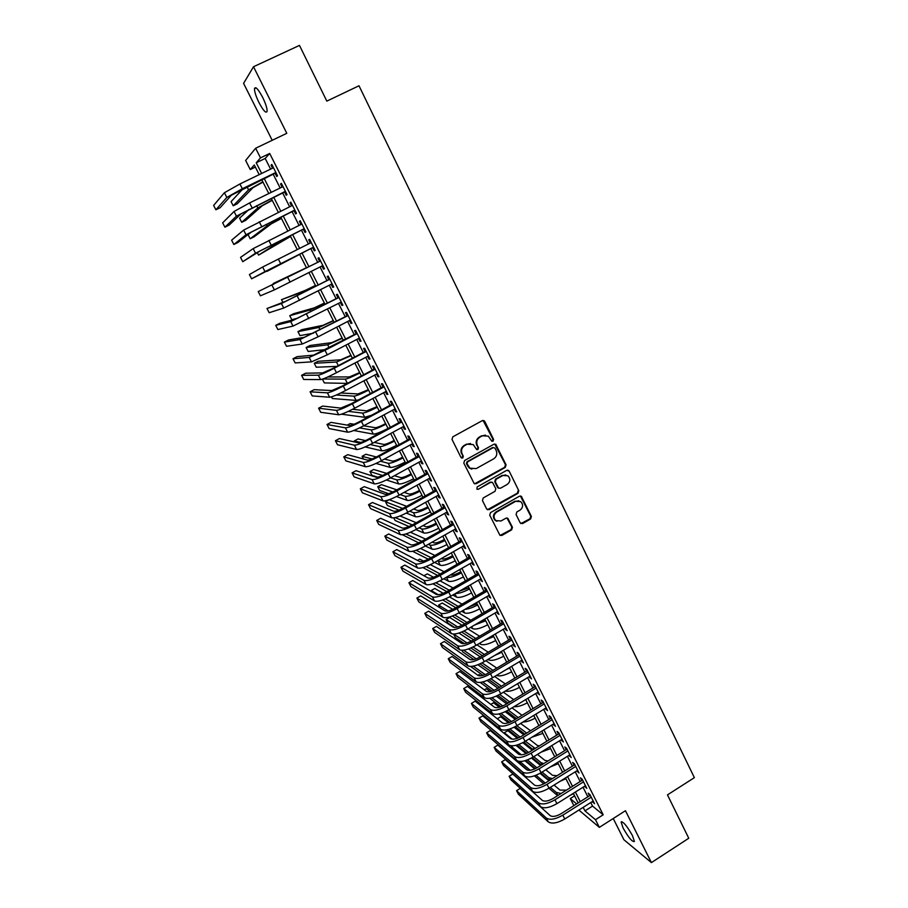 <?xml version="1.0" encoding="UTF-8"?>
<svg xmlns="http://www.w3.org/2000/svg" width="908" height="908" viewBox="0 0 908 908"><rect width="100%" height="100%" fill="white"/><g stroke="black" fill="none" stroke-linecap="round" stroke-linejoin="round"><path stroke-width="1.36" d="M493.044 441.231L493.6 439.415L484.77 421.437L482.307 420.631L452.82 436.827L452.025 439.438L461.003 457.484L462.739 458.029L463.296 456.213L462.138 453.875C460.821 450.413 461.673 447.644 464.692 445.556L467.143 444.205L473.272 444.579L476.598 449.517L477.937 449.608L478.493 447.792L477.347 445.465C476.042 442.003 476.882 439.245 479.878 437.168L482.33 435.817L488.311 436.135L491.739 441.163L493.044 441.231M491.966 441.288L492.999 439.336L483.045 420.415M461.604 458.075L462.739 456.1L462.138 453.875M476.836 449.653L477.903 447.689L477.347 445.465M632.456 835.598C626.906 825.826 623.126 821.32 621.117 822.08L623.081 827.994C628.563 837.675 632.331 842.17 634.397 841.478L632.456 835.598M262.639 97.338C258.156 88.995 255.432 86.101 254.478 88.655C254.456 91.697 255.954 96.339 258.984 102.593C263.433 110.855 266.146 113.738 267.122 111.23C267.168 108.245 265.681 103.614 262.639 97.338M520.182 522.838L522.588 523.576L530.612 518.979L531.396 516.425L521.317 496.324L519.433 496.211L490.524 512.611L489.73 515.188L499.911 535.277L501.886 535.436L511.658 529.841L512.441 527.276L507.833 518.343L505.892 518.207L501.034 520.976L495.779 520.579C493.203 517.537 493.487 514.711 496.642 512.112L515.653 501.318L520.738 501.625C523.428 504.644 523.178 507.493 520.012 510.16L516.856 511.953L516.073 514.518L520.182 522.838M590.756 802.547L592.538 806.088L603.196 814.794L595.478 819.697L599.359 827.37L578.895 810.05M255.364 167.095L250.268 169.546L245.637 160.444L255.636 148.242L286.792 133.317L253.514 66.738L299.47 45.4L326.823 101.117L359 85.772L694.37 777.657L667.471 794.886L688.763 838.254L651.399 862.6L625.453 810.719L599.359 827.37M255.636 148.242L260.505 157.879L256.215 162.759L261.652 173.473M603.196 814.794L269.687 153.463L260.505 157.879M505.291 467.416L506.074 464.839L495.768 444.341L493.907 444.239L464.601 460.504L463.806 463.103L474.203 483.589L476.155 483.737L505.291 467.416L504.666 467.279L505.461 464.714L494.724 444.012M509.15 471.104L518.797 490.74L518.003 493.305L489.071 509.694L486.631 508.957L482.443 500.535L483.238 497.959L495.042 491.296L495.825 488.72L492.545 482.5L490.615 482.364L478.3 489.287L476.927 489.185L477.131 486.949L506.721 470.333L509.15 471.104L518.797 490.74M613.24 818.517L623.921 839.764L651.399 862.6M253.514 66.738L243.582 83.366L272.207 140.297M275.09 173.235L276.758 176.527L277.53 175.777L271.81 164.427L271.049 165.222L272.548 168.196M284.567 192.008L286.224 195.277L287.041 194.596L281.344 183.325L280.549 184.04L282.082 187.071M293.988 210.667L295.633 213.913L296.485 213.312L290.821 202.098L289.993 202.745L291.547 205.821M303.363 229.202L304.986 232.437L305.871 231.903L300.242 220.757L299.39 221.336L300.968 224.469M312.67 247.646L314.293 250.858L315.201 250.392L309.605 239.315L308.72 239.814L310.332 243.004M321.943 266.01L323.532 269.154L324.474 268.757L318.912 257.747L317.993 258.19L319.616 261.391M331.182 284.295L332.725 287.359L333.701 287.019L328.174 276.077L327.221 276.452L328.821 279.63M340.364 302.478L341.862 305.44L342.861 305.179L337.367 294.294L336.38 294.601L337.98 297.767M349.489 320.535L350.942 323.418L351.975 323.225L346.516 312.409L345.494 312.647L347.083 315.791M358.558 338.502L359.965 341.294L361.032 341.17L355.607 330.41L354.563 330.58L356.14 333.713M367.57 356.356L368.943 359.069L370.033 359L364.641 348.309L363.563 348.422L365.13 351.532M376.536 374.107L377.864 376.729L378.988 376.729L373.619 366.106L372.518 366.14L374.073 369.238M385.446 391.745L386.729 394.299L387.886 394.356L382.552 383.789L381.417 383.766L382.972 386.842M394.31 409.292L395.548 411.755L396.728 411.88L391.427 401.37L390.27 401.291L391.813 404.344M403.118 426.726L404.321 429.109L405.524 429.291L400.258 418.86L399.066 418.713L400.598 421.743M411.869 444.069L413.038 446.373L414.264 446.611L409.031 436.237L407.805 436.022L409.338 439.052M420.574 461.309L421.698 463.523L422.958 463.829L417.748 453.512L416.511 453.24L418.021 456.247M429.234 478.437L430.313 480.582L431.606 480.956L426.419 470.696L425.148 470.367L426.658 473.352M437.838 495.484L438.882 497.55L440.198 497.97L435.046 487.778L433.752 487.38L435.25 490.354M446.396 512.418L447.394 514.416L448.734 514.893L443.615 504.757L442.298 504.303L443.785 507.254M454.897 529.262L455.861 531.18L457.235 531.725L452.139 521.635L450.788 521.135L452.275 524.064M463.352 546.014L464.283 547.853L465.679 548.455L460.617 538.421L459.244 537.854L460.708 540.782M471.763 562.665L472.659 564.424L474.078 565.082L469.039 555.117L467.643 554.493L469.107 557.399M480.128 579.225L482.42 581.619L477.415 571.711L475.996 571.03L477.449 573.913M488.447 595.682L490.729 598.066L485.746 588.214L484.305 587.476L485.746 590.348M496.71 612.049L498.98 614.421L494.031 604.615L492.556 603.831L493.997 606.68M504.927 628.336L507.197 630.685L502.272 620.936L500.773 620.096L502.203 622.933M513.111 644.521L515.358 646.848L510.466 637.155L508.934 636.27L510.364 639.084M521.237 660.615L523.473 662.931L518.604 653.295L517.061 652.341L518.479 655.145M529.319 676.619L531.543 678.923L526.708 669.332L525.13 668.333L526.538 671.125M537.354 692.532L539.568 694.813L534.755 685.29L533.166 684.235L534.562 687.015M545.345 708.365L547.558 710.624L542.768 701.158L541.157 700.045L542.541 702.803M553.301 724.107L555.492 726.355L550.736 716.934L549.09 715.776L550.475 718.523M561.201 739.759L563.391 741.984L558.658 732.62L556.99 731.417L558.375 734.141M569.066 755.32L571.234 757.544L566.535 748.215L564.844 746.966L566.217 749.679M576.886 770.801L579.043 773.003L574.367 763.741L572.653 762.436L574.026 765.138M584.661 786.203L586.806 788.382L582.153 779.166L580.428 777.815L581.778 780.505M269.687 153.463L265.204 158.435L270.607 169.138M273.16 174.177L280.152 188.013M282.649 192.95L289.629 206.774M292.081 211.609L299.061 225.422M301.456 230.155L308.425 243.957M310.774 248.588L317.721 262.344M320.059 266.975L326.948 280.595M329.298 285.26L336.108 298.732M338.491 303.431L345.222 316.756M347.616 321.5L354.279 334.677M356.696 339.467L363.291 352.497M365.731 357.321L372.235 370.214M374.698 375.083L381.133 387.818M383.619 392.721L389.986 405.331M392.483 410.268L398.782 422.731M401.302 427.713L407.533 440.028M410.064 445.056L416.227 457.235M418.781 462.297L424.865 474.339M427.441 479.435L433.468 491.341M436.056 496.472L442.003 508.253M444.614 513.417L450.504 525.062M453.137 530.261L458.949 541.781M461.604 547.013L467.359 558.397M470.015 563.664L475.701 574.923M478.391 580.223L484.009 591.358M486.711 596.692L492.272 607.702M494.985 613.07L500.478 623.944M503.214 629.346L508.65 640.106M511.397 645.531L516.765 656.166M519.535 661.637L524.847 672.147M527.616 677.64L532.871 688.037M535.663 693.553L540.862 703.836M543.665 709.386L548.795 719.545M551.621 725.129L556.695 735.174M559.532 740.78L564.549 750.712M567.409 756.353L572.369 766.17M575.229 771.834L580.133 781.538M583.015 787.236L587.862 796.827M592.391 801.514L594.536 803.682L589.905 794.511L588.157 793.115L589.496 795.783M573.867 805.657L570.269 798.575L576.637 803.909M574.594 795.851L570.269 798.575M583.163 807.348L584.956 810.889L595.478 819.697M264.205 178.513L271.231 192.36M273.739 197.308L280.754 211.144M283.217 215.979L290.231 229.803M292.626 234.548L299.64 248.361M301.989 253.003L308.97 266.77M311.319 271.39L318.231 285.021M320.603 289.697L327.436 303.181M329.831 307.891L336.596 321.216M339.002 325.972L345.687 339.161M348.127 343.95L354.733 356.992M357.185 361.827L363.722 374.72M366.196 379.589L372.666 392.335M375.152 397.25L381.553 409.86M384.061 414.808L390.383 427.271M392.914 432.265L399.168 444.591M401.722 449.619L407.908 461.809M410.473 466.871L416.579 478.925M419.167 484.021L425.216 495.938M427.816 501.08L433.797 512.861M436.419 518.037L442.332 529.682M444.965 534.891L450.811 546.412M453.478 551.655L459.255 563.039M461.922 568.317L467.643 579.588M470.333 584.888L475.985 596.023M478.686 601.368L484.27 612.378M486.994 617.746L492.522 628.631M495.257 634.034L500.717 644.805M503.475 650.241L508.877 660.876M511.647 666.347L516.981 676.869M519.773 682.362L525.051 692.77M527.854 698.297L533.064 708.569M535.89 714.131L541.043 724.3M543.881 729.884L548.977 739.929M551.826 745.547L556.854 755.479M559.725 761.131L564.697 770.949M567.579 776.624L572.505 786.328M575.4 792.026L580.257 801.616M259.2 174.654L254.285 164.972L250.268 169.546M578.18 802.933L573.311 793.331M570.417 787.633L565.491 777.929M562.608 772.254L557.625 762.436M554.754 756.784L549.715 746.853M546.854 741.234L541.758 731.19M538.921 725.594L533.756 715.425M530.93 709.874L525.709 699.591M522.906 694.064L517.628 683.656M514.836 678.163L509.49 667.641M506.721 662.17L501.318 651.524M498.549 646.087L493.089 635.328M490.343 629.914L484.815 619.029M482.091 613.66L476.496 602.64M473.783 597.305L468.131 586.159M465.429 580.859L459.709 569.588M457.03 564.311L451.253 552.915M448.586 547.683L442.741 536.151M440.096 530.953L434.183 519.297M431.55 514.121L425.568 502.34M422.958 497.198L416.908 485.281M414.32 480.173L408.191 468.119M405.626 463.057L399.441 450.867M396.887 445.839L390.622 433.502M388.091 428.519L381.757 416.046M379.249 411.097L372.848 398.487M370.351 393.573L363.87 380.827M361.395 375.946L354.846 363.052M352.395 358.217L345.778 345.176M343.337 340.386L336.641 327.198M334.235 322.442L327.459 309.106M325.075 304.396L318.22 290.912M315.848 286.236L308.924 272.604M306.575 267.974L299.583 254.206M297.234 249.564L290.219 235.751M287.813 231.007L280.788 217.182M278.336 212.336L271.31 198.5M268.791 193.552L261.765 179.705M265.204 158.435L256.215 162.759M592.538 806.088L584.956 810.889M271.049 165.222L271.98 164.768M280.549 184.04L281.48 183.586M289.993 202.745L290.923 202.291M299.39 221.336L300.31 220.882M308.72 239.814L309.639 239.36M323.532 269.154L324.44 268.7M332.725 287.359L333.633 286.894M341.862 305.44L342.759 304.974M350.942 323.418L351.839 322.953M359.965 341.294L360.862 340.829M368.943 359.069L369.828 358.603M377.864 376.729L378.75 376.264M386.729 394.299L387.614 393.822M395.548 411.755L396.433 411.279M404.321 429.109L405.195 428.633M413.038 446.373L413.9 445.896M421.698 463.523L422.56 463.046M430.313 480.582L431.175 480.105M438.882 497.55L439.733 497.073M447.394 514.416L448.246 513.928M455.861 531.18L456.713 530.692M464.283 547.853L465.134 547.365M472.659 564.424L473.499 563.947M480.979 580.916L481.819 580.428M489.264 597.305L490.093 596.817M497.493 613.604L498.322 613.116M505.677 629.812L506.505 629.323M513.814 645.928L514.643 645.429M521.907 661.955L522.736 661.455M529.954 677.89L530.771 677.391M537.967 693.735L538.773 693.247M545.924 709.5L546.73 709M553.835 725.174L554.64 724.675M561.712 740.758L562.517 740.258M569.543 756.262L570.337 755.762M577.329 771.675L578.124 771.176M585.07 787.009L585.864 786.51M592.765 802.252L593.56 801.753M485.542 435.125L482.33 435.817M476.757 445.374C475.451 441.912 476.303 439.154 479.299 437.077L481.739 435.738M470.548 443.513L467.143 444.205M461.582 453.773C460.265 450.311 461.116 447.542 464.124 445.465L466.576 444.103M474.555 483.816L504.666 467.279M494.996 448.132L493.282 447.587L467.575 461.866L467.018 463.693L469.901 468.176L476.132 468.619L493.668 458.846C496.642 456.769 497.482 454.011 496.199 450.572L494.996 448.132M471.82 469.141L469.334 468.04L467.665 466.008L466.451 463.568L467.007 461.752L492.681 447.485M487.392 509.74L517.378 493.146L518.162 490.581M491.603 482.137L490.025 482.216L478.3 489.287M477.086 489.287L477.71 489.128M507.243 484.418C510.455 481.717 510.671 478.845 507.901 475.792L502.85 475.497L496.12 479.276L495.325 481.864L498.606 488.084L500.524 488.209L507.243 484.418M505.835 474.941L502.85 475.497M498.923 488.277L497.482 487.29L494.724 481.717L495.507 479.14L502.226 475.361M508.525 470.968L507.617 470.106M518.854 500.773L515.653 501.318M496.926 521.26L495.178 520.375C492.601 517.333 492.885 514.518 496.029 511.93L515.029 501.137M500.115 535.425L511.034 529.625L511.817 527.06L506.97 517.98M520.886 523.598L529.966 518.774L530.749 516.232L520.398 495.972M262.991 182.111L252.935 187.718L237.215 203.823L233.208 205.787L248.565 189.84L262.843 181.816M233.208 205.787L231.075 201.633L242.969 188.819M224.389 192.734L226.807 197.433L215.888 209.793L213.63 205.424L224.389 192.734L239.916 183.983L273.478 167.742M226.807 197.433L242.345 188.728L275.862 172.475M276.021 172.781L231.347 195.231L220.122 207.728L215.888 209.793M272.241 200.328L262.162 205.821L245.705 220.36L241.71 222.312L257.815 207.955L272.128 200.112M241.71 222.312L239.587 218.192L249.087 209.385M281.435 218.453L271.333 223.822L254.149 236.795L250.177 238.759L267.009 225.956L281.355 218.295M250.177 238.759L248.066 234.661L251.652 231.812M290.583 236.455L258.587 255.114L276.146 243.855L290.537 236.375M257.373 252.742L258.587 255.114M299.674 254.365L266.963 271.39L299.663 254.342M234.037 211.485L236.443 216.149L224.9 227.193L222.653 222.846L234.037 211.485L249.598 202.927L283.001 186.617M236.443 216.149L285.373 191.316M285.498 191.554L240.961 213.936L229.111 225.127L224.9 227.193M243.628 230.11L246.011 234.752L233.855 244.49L231.619 240.177L243.628 230.11L292.478 205.367M246.011 234.752L294.828 210.043M294.918 210.202L250.506 232.527L238.055 242.413L233.855 244.49M253.162 248.622L255.534 253.23L242.754 261.697L240.529 257.395L253.162 248.622L301.887 224.015M255.534 253.23L304.225 228.657M304.282 228.748L260.006 251.005L242.754 261.697M262.639 267.031L264.988 271.617L251.607 278.801L249.405 274.534L262.639 267.031L311.24 242.549M264.988 271.617L313.566 247.158M313.578 247.18L251.607 278.801M306.45 267.724L273.206 283.534L306.473 267.758M273.206 283.534L273.637 284.374M320.524 260.937L258.224 291.57L320.535 260.971M258.224 291.57L260.414 295.815L274.398 289.879L322.862 265.556M315.451 285.441L305.27 290.39L281.503 299.663L301.013 292.546L315.496 285.543M281.503 299.663L282.865 302.296M329.729 279.176L285.827 301.263L266.986 308.504L281.412 303.51L329.786 279.278M266.986 308.504L269.177 312.727L283.75 308.039L332.09 283.841M324.394 303.068L314.202 307.891L293.659 313.703L289.754 315.689L309.957 310.071L324.474 303.227M289.754 315.689L291.809 319.695L298.108 318.061M338.888 297.302L295.123 319.332L279.823 323.248L275.703 325.359L290.719 321.591L338.968 297.472M275.703 325.359L277.882 329.547L293.034 326.086L341.26 302.012M333.293 320.592L323.078 325.302L301.842 329.649L297.96 331.647L318.856 327.482L333.406 320.808M297.96 331.647L300.003 335.62L313.408 333.202M347.991 315.326L304.35 337.299L288.472 339.989L284.374 342.112L299.969 339.558L348.104 315.564M284.374 342.112L286.542 346.277L302.273 344.03L318.095 336.811L350.386 320.07M342.134 338.003L331.897 342.611L309.991 345.505L306.121 347.514L327.697 344.802L342.282 338.298M306.121 347.514L308.164 351.464L325.722 349.569M357.037 333.247L313.521 355.153L297.075 356.651L293 358.762L309.174 357.423L325.007 350.329L357.185 333.554M293 358.762L295.157 362.916L311.455 361.872L327.311 354.824L359.443 338.037M350.931 355.323L340.67 359.818L318.095 361.282L314.247 363.302L336.493 362.02L351.112 355.675M314.247 363.302L316.268 367.229L336.857 366.378M366.026 351.055L333.213 368.296L322.646 372.904L305.644 373.211L301.581 375.333L318.311 375.186C320.762 374.754 326.051 372.439 334.189 368.262L366.219 351.43M301.581 375.333L303.715 379.465L320.592 379.601C323.055 379.204 328.344 376.911 336.471 372.723L368.466 355.891M359.67 372.541L349.398 376.934L327.788 376.979M322.873 379.011L345.233 379.135C347.548 378.806 352.429 376.752 359.886 372.961M322.408 379.169L324.338 382.915L347.321 383.403M374.97 368.773L342.305 386.059L331.715 390.554L314.145 389.68L310.105 391.813L327.402 392.835C329.899 392.517 335.2 390.27 343.303 386.082L375.186 369.204M310.105 391.813L312.239 395.922L329.661 397.239C332.18 396.944 337.481 394.708 345.573 390.531L377.422 373.631M368.364 389.668L358.07 393.947L340.75 392.971M336.312 395.014L353.927 396.16C356.288 395.933 361.18 393.924 368.603 390.145M331.511 396.864L332.362 398.521L356.095 400.405L358.524 399.883M383.857 386.377L351.339 403.708L340.738 408.101L322.612 406.069L318.594 408.203L336.437 410.382C338.99 410.189 344.302 407.998 352.372 403.81L384.107 386.876M318.594 408.203L320.706 412.289L338.684 414.763C341.249 414.593 346.561 412.414 354.631 408.225L386.331 391.28M377.013 406.693L366.696 410.87L352.576 409.292M348.331 411.369L362.564 413.083C364.971 412.958 369.874 411.006 377.274 407.227M341.442 414.184L364.721 417.305L371.554 415.228M392.687 403.878L360.328 421.267C354.983 424.047 351.441 425.466 349.694 425.534L331.034 422.356L327.028 424.501L345.415 427.838C348.025 427.747 353.337 425.614 361.384 421.425L392.971 404.446M327.028 424.501L329.127 428.565L347.662 432.185C350.272 432.129 355.596 429.995 363.631 425.818L395.184 408.816M385.605 423.627C380.486 426.283 377.047 427.645 375.276 427.702L363.654 425.795L361.384 421.425M354.109 424.24L350.102 423.593L347.253 425.126M359.534 427.906L371.168 429.915C373.608 429.893 378.522 427.986 385.9 424.218M353.768 430.494L373.301 434.115C375.764 434.103 380.679 432.219 388.056 428.451M401.472 421.278L369.261 438.723C363.938 441.492 360.385 442.888 358.603 442.877L339.41 438.564L335.415 440.709L354.347 445.181C357.003 445.204 362.326 443.127 370.339 438.939L401.79 421.902M335.415 440.709L337.515 444.75L356.572 449.505C359.239 449.551 364.573 447.485 372.575 443.297L403.992 426.261M394.151 440.459C389.055 443.115 385.605 444.443 383.8 444.432L374.232 442.4M365.572 440.573L358.002 438.961L354.222 441.004L360.862 442.48M370.203 444.545L379.714 446.657C382.2 446.725 387.126 444.875 394.481 441.106M354.222 441.004L354.744 442.014M365.164 446.929L381.837 450.822C384.345 450.924 389.271 449.085 396.614 445.317M410.2 438.575L378.137 456.066C372.836 458.846 369.284 460.197 367.468 460.118L347.741 454.681L343.769 456.837L363.234 462.433C365.924 462.569 371.27 460.538 379.249 456.349L410.552 439.268M343.769 456.837L345.846 460.855L365.436 466.723C368.149 466.882 373.494 464.873 381.474 460.685L412.743 443.592M402.653 457.189C397.568 459.857 394.117 461.151 392.279 461.06L384.459 459.051M376.4 456.974L365.856 454.261L362.099 456.304L372.03 458.96M380.475 461.219L388.204 463.296C390.746 463.466 395.672 461.673 403.004 457.904M362.099 456.304L363.495 459.028M375.991 463.443L390.326 467.438C392.869 467.631 397.806 465.849 405.138 462.093M418.883 455.771L386.967 473.318C381.678 476.098 378.125 477.415 376.275 477.256L356.027 470.707L352.066 472.875L372.053 479.583C374.8 479.821 380.157 477.846 388.102 473.658L419.269 456.531M352.066 472.875L354.131 476.87L374.255 483.851C377.013 484.123 382.37 482.159 390.315 477.971L421.437 460.833M411.097 473.84C406.035 476.496 402.584 477.756 400.712 477.608L394.413 475.713M386.774 473.42L373.676 469.481L369.931 471.524L382.597 475.474M390.429 477.903L396.66 479.844C399.236 480.116 404.174 478.368 411.483 474.6M369.931 471.524L371.883 475.315L377.694 477.188M386.399 479.991L398.771 483.964C401.347 484.259 406.296 482.523 413.605 478.766M427.52 472.875L395.74 490.468C390.474 493.248 386.91 494.519 385.037 494.304L364.256 486.654L360.317 488.822L380.838 496.631C383.63 496.971 388.987 495.053 396.909 490.865L427.929 473.692M360.317 488.822L362.371 492.794L383.017 500.876C385.821 501.25 391.189 499.343 399.1 495.155L430.097 477.96M419.507 490.388C414.457 493.055 410.995 494.281 409.099 494.054L404.139 492.363M396.819 489.866L381.451 484.622L377.717 486.677L392.778 491.977M400.156 494.576L405.07 496.301C407.681 496.665 412.629 494.962 419.916 491.217M377.717 486.677L379.658 490.445L388.624 493.691M396.49 496.54L407.159 500.399C409.792 500.785 414.74 499.105 422.016 495.348M436.101 489.877L404.469 507.515C399.225 510.296 395.65 511.533 393.743 511.249L372.45 502.51L368.534 504.678L389.555 513.576C392.404 514.03 397.772 512.169 405.66 507.981L436.544 490.751M368.534 504.678L370.577 508.639L391.734 517.798C394.583 518.275 399.951 516.425 407.84 512.237L438.689 494.996M427.861 506.846C422.833 509.513 419.36 510.705 417.442 510.421L413.662 508.979M406.625 506.312L389.248 499.706M388.964 499.797L385.469 501.738L402.664 508.469M409.69 511.204L413.424 512.668C416.08 513.122 421.04 511.476 428.304 507.731M385.469 501.738L387.398 505.495L398.975 510.126M406.319 513.065L415.501 516.743C418.168 517.22 423.139 515.585 430.392 511.84M444.636 506.778L413.14 524.461C407.919 527.242 404.332 528.456 402.403 528.093L380.611 518.286L376.695 520.466L398.237 530.431C401.12 530.987 406.5 529.171 414.366 524.983L445.113 507.72M376.695 520.466L378.727 524.393L400.394 534.63C403.3 535.209 408.679 533.416 416.534 529.228L447.247 511.942M436.169 523.212C431.164 525.88 427.691 527.037 425.739 526.685L423.037 525.562M416.227 522.724L400.042 515.982M395.196 517.594L412.311 524.915M419.065 527.798L421.732 528.944C424.433 529.489 429.405 527.889 436.646 524.154M393.766 517.866L395.105 520.466L408.975 526.526M415.932 529.557L423.809 532.996C426.51 533.575 431.482 531.986 438.723 528.24M453.126 523.587L421.766 541.316C416.556 544.096 412.981 545.277 411.006 544.845L388.715 533.972L384.822 536.151L406.863 547.183C409.792 547.853 415.183 546.083 423.014 541.894L453.625 524.586M384.822 536.151L386.842 540.067L409.009 551.36C411.96 552.053 417.339 550.305 425.171 546.105L455.748 528.785M444.432 539.488C439.449 542.155 435.965 543.279 433.99 542.87L432.265 542.087M425.659 539.114L410.45 532.247M405.876 533.961L421.766 541.316M428.292 544.346L429.995 545.129C432.741 545.765 437.713 544.221 444.931 540.487M402.46 534.755L418.724 542.882M425.353 546.003L432.06 549.158C434.807 549.828 439.79 548.284 446.997 544.55M461.559 540.294L430.335 558.068C425.16 560.86 421.562 561.995 419.564 561.496L396.773 549.578L392.903 551.769L415.433 563.845C418.418 564.617 423.809 562.903 431.618 558.715L462.093 541.35M392.903 551.769L394.912 555.651L417.578 567.999C420.563 568.783 425.966 567.091 433.763 562.903L464.204 545.526M452.649 555.673C447.678 558.341 444.194 559.43 442.185 558.965L441.367 558.556M434.943 555.446L420.552 548.477M413.083 544.857L411.245 544.925M416.148 550.282L431.05 557.671M437.406 560.826L438.224 561.223C440.993 561.961 445.987 560.452 453.183 556.717M412.618 551.304L428.247 559.18M434.637 562.404L440.266 565.241C443.059 565.99 448.041 564.504 455.237 560.769M469.947 556.91L438.859 574.73C433.695 577.511 430.108 578.623 428.077 578.056L404.798 565.094L400.939 567.296L423.968 580.405C426.987 581.279 432.39 579.622 440.176 575.434L470.514 558.023M400.939 567.296L402.936 571.155L426.09 584.536C429.121 585.433 434.535 583.787 442.298 579.588L472.614 562.177M460.821 571.779C455.884 574.435 452.388 575.49 450.357 574.968M444.091 571.734L430.403 564.674M423.503 561.11L419.746 559.169L417.521 560.429M426.124 566.535L440.198 573.97M422.969 567.602L437.599 575.422M443.785 578.736L448.427 581.222C451.253 582.062 456.259 580.621 463.421 576.898M448.427 581.222L446.396 577.238C449.222 578.044 454.216 576.591 461.377 572.869M478.289 573.436L447.338 591.301C442.196 594.082 438.598 595.16 436.532 594.524L412.777 580.541L408.929 582.732L432.446 596.885C435.511 597.85 440.925 596.238 448.677 592.05L478.879 574.605M408.929 582.732L410.927 586.579L434.557 600.982C437.633 601.981 443.047 600.381 450.788 596.193L480.968 578.736M468.948 587.782L459.596 591.097M453.126 587.964L440.051 580.825M433.513 577.25L427.282 573.856L423.945 575.763M435.863 582.754L449.233 590.2M432.991 583.81L446.793 591.607M452.82 595.012L456.554 597.124C459.414 598.054 464.419 596.658 471.57 592.935M455.532 593.446C458.869 593.616 463.534 592.118 469.538 588.929M486.586 589.86L455.771 607.77C450.64 610.551 447.042 611.595 444.954 610.891L420.71 595.898L416.886 598.1L440.879 613.263C443.989 614.33 449.403 612.764 457.133 608.576L487.199 591.085M416.886 598.1L418.86 601.925L442.979 617.338C446.1 618.427 451.526 616.884 459.232 612.696L489.276 595.194M477.029 603.707L469.391 606.782M462.047 604.126L449.494 596.919M443.24 593.321L434.784 588.463L431.164 590.552L438.292 594.729M445.408 598.905L458.165 606.385M431.164 590.552L431.754 591.71M442.752 599.95L455.85 607.724M461.752 611.232L464.624 612.934C467.529 613.944 472.546 612.605 479.662 608.882M464.953 609.359C468.437 609.075 472.659 607.588 477.642 604.91M485.076 619.54L479.867 621.935M470.866 620.221L458.79 612.957M452.763 609.325L442.253 603.003L438.643 605.091L448.143 610.925M454.783 615L466.996 622.491M438.643 605.091L440.074 607.883M452.309 616.033L464.794 623.773M470.582 627.371L472.659 628.654C475.599 629.766 480.616 628.461 487.721 624.749M474.623 624.999L485.712 620.788M479.594 636.247L467.938 628.926M462.093 625.26L449.687 617.463L446.089 619.562L457.689 626.985M463.999 631.026L475.724 638.528M446.089 619.562L447.939 623.16L454.613 627.485M461.684 632.047L473.624 639.765M479.322 643.443L480.638 644.294C483.624 645.486 488.652 644.226 495.723 640.526M484.554 640.356L493.725 636.587M494.837 606.204L464.147 624.148C459.039 626.929 455.43 627.939 453.319 627.178L428.61 611.175L424.796 613.377L449.267 629.55C452.422 630.708 457.848 629.199 465.532 625.01L495.484 607.486M424.796 613.377L426.76 617.19L451.355 633.602C454.522 634.794 459.947 633.296 467.631 629.108L497.539 611.561M503.032 622.445L472.489 640.435C467.393 643.216 463.784 644.192 461.639 643.363L436.453 626.372L432.662 628.574L457.598 645.736C460.799 647.007 466.235 645.543 473.897 641.354L503.713 623.785M432.662 628.574L434.626 632.365L459.675 649.776C462.887 651.059 468.324 649.606 475.974 645.418L505.756 627.837M511.193 638.596L480.775 656.632C475.701 659.412 472.081 660.354 469.913 659.458L444.273 641.479L440.482 643.704L465.895 661.841C469.13 663.203 474.566 661.784 482.205 657.596L511.896 639.992M440.482 643.704L442.434 647.472L467.961 665.859C471.207 667.244 476.643 665.836 484.282 661.648L513.928 644.022M488.232 652.205L476.961 644.839M471.263 641.116L458.915 633.058M453.682 634.079L467.018 642.943M473.091 646.984L484.384 654.486M453.557 634.09L455.339 637.541L464.374 643.602M470.911 647.994L482.375 655.678M487.982 659.446L488.583 659.855C491.603 661.126 496.642 659.912 503.69 656.212M494.837 655.372L501.704 652.296M519.297 654.657L489.015 672.737C483.964 675.518 480.332 676.426 478.141 675.473L452.036 656.518L448.268 658.743L474.135 677.856C477.415 679.309 482.863 677.947 490.468 673.759L520.023 656.109M448.268 658.743L450.209 662.488L476.189 681.851C479.481 683.327 484.929 681.965 492.533 677.777L522.055 660.116M496.789 668.095L485.871 660.695M480.287 656.915L468.517 648.936M463.636 650.196L476.178 658.833M482.057 662.885L492.953 670.388M461.911 650.31L462.694 651.853L473.783 659.548M480.003 663.873L491.024 671.534M496.562 675.37C499.661 676.653 504.678 675.473 511.613 671.818M505.858 669.809L509.638 667.925M527.366 670.637L497.209 688.741C492.17 691.521 488.549 692.407 486.313 691.385L459.766 671.477L456.02 673.702L482.33 693.78C485.655 695.324 491.103 694.007 498.696 689.819L528.115 672.136M456.02 673.702L457.95 677.436L484.373 697.753C487.709 699.319 493.158 698.014 500.739 693.825L530.136 676.131M505.279 683.906L494.69 676.494M489.185 672.635L477.914 664.747M473.261 666.143L485.19 674.633M490.91 678.707L501.443 686.198M470.537 666.449L482.988 675.393M488.969 679.683L499.604 687.311M505.211 691.124C508.673 691.862 513.429 690.591 519.501 687.345M535.38 686.516L505.359 704.665C500.342 707.445 496.71 708.297 494.451 707.219L467.461 686.357L463.727 688.593L490.479 709.613C493.85 711.259 499.309 709.988 506.868 705.8L536.163 688.071M463.727 688.593L465.645 692.305L492.511 713.563C495.893 715.22 501.352 713.96 508.9 709.772L538.172 692.044M513.69 699.637L503.407 692.214M497.97 688.287L487.165 680.478M480.752 675.847L479.038 674.61L477.892 675.291M482.659 681.976L494.077 690.352M499.661 694.45L509.865 701.941M480.241 682.419L492.022 691.136M497.822 695.415L508.094 703.008M514.019 706.674C517.617 706.957 522.055 705.664 527.332 702.781M543.359 702.315L513.463 720.498C508.457 723.279 504.825 724.107 502.544 722.961L475.111 701.169L471.388 703.405L498.594 725.367C501.999 727.092 507.459 725.867 514.995 721.678L544.164 703.916M471.388 703.405L473.295 707.094L500.614 729.283C504.019 731.042 509.49 729.828 517.015 725.64L546.162 707.865M522.043 715.277L512.044 707.865M506.675 703.87L496.267 696.141M490.195 691.624L486.291 688.718L484.316 689.887M491.886 697.73L502.85 706.004M508.31 710.124L518.23 717.604M489.673 698.241L500.932 706.787M506.573 711.077L516.516 718.637M522.94 722.019C526.504 721.962 530.567 720.657 535.13 718.126M551.292 718.024L521.521 736.252C516.538 739.033 512.895 739.816 510.591 738.624L482.716 715.89L479.015 718.126L506.653 741.03C510.092 742.846 515.574 741.666 523.076 737.478L552.121 719.681M479.015 718.126L480.911 721.803L508.662 744.923C512.112 746.773 517.594 745.604 525.085 741.416L554.107 723.608M530.556 730.724L520.59 723.46M515.279 719.397L505.245 711.724M499.411 707.275L493.498 702.758L490.785 704.392M500.966 713.393L511.51 721.576M516.868 725.73L526.674 733.096M498.912 713.938L509.706 722.371M515.222 726.661L524.869 734.197M531.975 737.183L542.882 733.403M559.169 733.641L529.534 751.903C524.574 754.684 520.92 755.445 518.593 754.185L490.286 730.543L486.597 732.79L514.666 756.602C518.15 758.509 523.632 757.374 531.112 753.186L560.032 735.355M486.597 732.79L488.493 736.433L516.663 760.484C520.159 762.414 525.641 761.29 533.11 757.102L562.007 739.26M539.216 745.945L537.218 745.355L529.069 738.976M523.803 734.856L514.098 727.24M508.446 722.813L500.671 716.73L497.278 718.784M509.91 728.976L520.08 737.058M525.346 741.257L535.187 748.43M507.981 729.544L518.377 737.864M523.78 742.177L533.155 749.679M541.134 752.153L550.589 748.589M567.023 749.179L537.502 767.476C532.553 770.256 528.899 770.994 526.549 769.666L497.822 745.116L494.145 747.363L522.645 772.084C526.163 774.081 531.657 772.992 539.102 768.815L567.909 750.939M494.145 747.363L496.029 750.995L524.631 775.943C528.161 777.963 533.654 776.885 541.089 772.697L569.861 754.82M548.046 760.949L544.857 760.359L537.457 754.412M532.247 750.235L522.838 742.687M517.344 738.272L507.81 730.622L504.326 732.756L512.214 739.18M518.729 744.481L528.558 752.482M533.756 756.705L541.1 762.686L543.756 763.605M504.326 732.756L504.984 734.05M516.913 745.071L526.946 753.277M532.247 757.612L541.372 765.081M550.441 766.897L558.261 763.696M574.821 764.638L545.424 782.968C540.498 785.749 536.844 786.453 534.46 785.068L505.313 759.621L501.647 761.869L530.578 787.486C534.131 789.574 539.624 788.53 547.047 784.342L575.729 766.443M501.647 761.869L503.52 765.478L532.553 791.333C536.117 793.433 541.611 792.4 549.034 788.212L577.681 770.302M557.069 775.704L552.461 775.273L545.787 769.791M540.612 765.546L531.475 758.044M526.107 753.64L515.96 745.32M512.691 745.82L511.442 746.592L521.328 754.809M527.446 759.905L536.946 767.816M542.087 772.084L548.716 777.6L552.382 778.621M511.442 746.592L512.906 749.44M525.721 760.507L535.425 768.622M540.635 772.98L549.522 780.415M559.986 781.368L565.888 778.712M582.573 780.006L553.312 798.37C548.398 801.151 544.743 801.821 542.326 800.391L512.77 774.047L509.127 776.295L538.455 802.808C542.053 804.987 547.558 803.977 554.958 799.8L583.515 781.856M509.127 776.295L510.988 779.893L540.43 806.622C544.028 808.824 549.533 807.825 556.922 803.648L585.456 785.704M566.433 790.13L560.032 790.108L554.039 785.091M548.909 780.789L540.022 773.344M534.755 768.928L524.972 760.722M519.807 761.449L530.193 770.268M536.061 775.262L545.254 783.071M550.35 787.395L556.298 792.446L561.065 793.501M519.058 761.392L520.295 763.798L527.843 770.245M534.426 775.863L543.813 783.876M548.954 788.258L557.625 795.658M570.065 795.385L573.481 793.66M590.291 795.283L561.144 813.682C556.252 816.462 552.586 817.109 550.157 815.611L520.182 788.394L516.55 790.652L546.31 818.04C549.942 820.299 555.446 819.345 562.812 815.157L591.256 797.19M516.55 790.652L518.4 794.228L548.262 821.842C551.905 824.124 557.41 823.17 564.776 818.993L593.185 801.015M492.999 439.336L493.6 439.415M477.903 447.689L478.493 447.792M479.299 437.077L479.878 437.168M464.124 445.465L464.692 445.556M484.18 421.369L484.77 421.437M475.576 483.589L476.155 483.737M495.745 444.931L496.347 445.022M505.461 464.714L506.074 464.839M467.007 461.752L467.575 461.866M466.451 463.568L467.018 463.693M467.665 466.008L468.233 466.133M517.378 493.146L518.003 493.305M488.481 509.513L489.071 509.694M490.025 482.216L490.615 482.364M495.507 479.14L496.12 479.276M494.724 481.717L495.325 481.864M497.482 487.29L498.083 487.448M496.029 511.93L496.642 512.112M507.697 518.752L508.31 518.945M511.817 527.06L512.441 527.276M511.034 529.625L511.658 529.841M501.273 535.209L501.886 535.436M521.203 496.789L521.839 496.96M530.749 516.232L531.396 516.425M529.966 518.774L530.612 518.979M521.952 523.371L522.588 523.576M247.033 186.844L248.565 189.84M239.916 183.983L242.345 188.728M256.646 205.673L257.815 207.955M266.203 224.378L267.009 225.956M275.692 242.969L276.146 243.855M249.598 202.927L252.015 207.637M259.234 221.745L261.629 226.433M268.802 240.45L271.186 245.103M278.313 259.03L280.674 263.661M287.768 277.519L290.117 282.116M272.048 285.328L274.398 289.879M301.013 292.546L301.513 293.534M297.154 295.883L299.504 300.457M281.412 303.51L283.75 308.039M309.957 310.071L310.797 311.716M306.495 314.134L308.822 318.685M290.719 321.591L293.034 326.086M318.856 327.482L320.025 329.786M315.78 332.283L318.095 336.811M299.969 339.558L302.273 344.03M327.697 344.802L329.207 347.753M325.007 350.329L327.311 354.824M309.174 357.423L311.455 361.872M336.493 362.02L338.321 365.606M334.189 368.262L336.471 372.723M318.311 375.186L320.592 379.601M345.233 379.135L347.389 383.369M343.303 386.082L345.573 390.531M327.402 392.835L329.661 397.239M353.927 396.16L356.095 400.405M352.372 403.81L354.631 408.225M336.437 410.382L338.684 414.763M362.564 413.083L364.721 417.305M345.415 427.838L347.662 432.185M371.168 429.915L373.301 434.115M370.339 438.939L372.575 443.297M354.347 445.181L356.572 449.505M379.714 446.657L381.837 450.822M379.249 456.349L381.474 460.685M363.234 462.433L365.436 466.723M388.204 463.296L390.326 467.438M388.102 473.658L390.315 477.971M372.053 479.583L374.255 483.851M396.66 479.844L398.771 483.964M396.909 490.865L399.1 495.155M380.838 496.631L383.017 500.876M405.07 496.301L407.159 500.399M405.66 507.981L407.84 512.237M389.555 513.576L391.734 517.798M413.424 512.668L415.501 516.743M414.366 524.983L416.534 529.228M398.237 530.431L400.394 534.63M421.732 528.944L423.809 532.996M423.014 541.894L425.171 546.105M406.863 547.183L409.009 551.36M429.995 545.129L432.06 549.158M431.618 558.715L433.763 562.903M415.433 563.845L417.578 567.999M438.224 561.223L440.266 565.241M440.176 575.434L442.298 579.588M423.968 580.405L426.09 584.536M448.677 592.05L450.788 596.193M432.446 596.885L434.557 600.982M454.874 593.832L456.554 597.124M457.133 608.576L459.232 612.696M440.879 613.263L442.979 617.338M463.296 610.335L464.624 612.934M471.672 626.736L472.659 628.654M480.003 643.046L480.638 644.294M465.532 625.01L467.631 629.108M449.267 629.55L451.355 633.602M473.897 641.354L475.974 645.418M457.598 645.736L459.675 649.776M482.205 657.596L484.282 661.648M465.895 661.841L467.961 665.859M488.288 659.265L488.583 659.855M490.468 673.759L492.533 677.777M474.135 677.856L476.189 681.851M498.696 689.819L500.739 693.825M482.33 693.78L484.373 697.753M506.868 705.8L508.9 709.772M490.479 709.613L492.511 713.563M514.995 721.678L517.015 725.64M498.594 725.367L500.614 729.283M523.076 737.478L525.085 741.416M506.653 741.03L508.662 744.923M525.732 732.597L526.152 733.414M531.112 753.186L533.11 757.102M514.666 756.602L516.663 760.484M533.439 747.681L534.142 749.066M539.102 768.815L541.089 772.697M522.645 772.084L524.631 775.943M541.1 762.686L542.099 764.638M547.047 784.342L549.034 788.212M530.578 787.486L532.553 791.333M548.716 777.6L549.998 780.12M554.958 799.8L556.922 803.648M538.455 802.808L540.43 806.622M556.298 792.446L557.864 795.51M562.812 815.157L564.776 818.993M546.31 818.04L548.262 821.842M621.117 822.08L621.832 821.615M254.478 88.655L256.124 87.883M483.567 420.665L484.157 420.722M495.166 444.25L495.768 444.341M469.334 468.04L469.901 468.176M497.993 487.925L498.606 488.084M507.981 470.31L508.605 470.446M495.178 520.375L495.779 520.579M507.209 518.15L507.833 518.343M520.681 496.154L521.317 496.324"/></g></svg>
